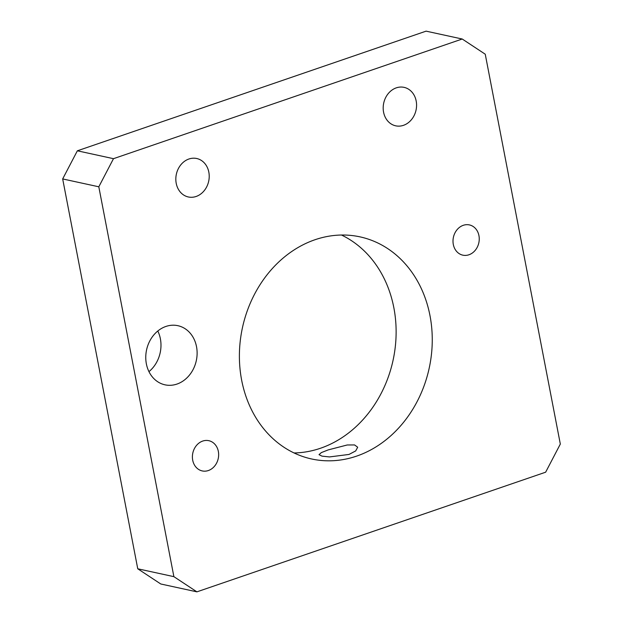 <?xml version="1.0" encoding="UTF-8"?>
<svg xmlns="http://www.w3.org/2000/svg" width="623" height="623" viewBox="0 0 623 623"><rect width="100%" height="100%" fill="white"/><g stroke="black" fill="none" stroke-linecap="round" stroke-linejoin="round"><path stroke-width="0.93" d="M328.173 449.907L347.237 444.978L354.557 444.939L357.68 447.221L355.702 450.92L349.005 454.44L329.474 456.932L321.998 456.137L319.023 454.665L321.32 452.61L328.173 449.907M157.798 331.015A30.262 25.442 -77.7 0 1 148.952 371.635M165.897 326.452A30.262 25.442 -77.7 0 1 177.882 325.689A30.262 25.442 -77.7 0 1 197.117 353.615A30.262 25.442 -77.7 0 1 176.987 384.064A30.262 25.442 -77.7 0 1 165.002 384.827A30.262 25.442 -77.7 0 1 145.766 356.901A30.262 25.442 -77.7 0 1 165.897 326.452M463.286 225.308A15.474 13.005 -77.7 0 1 469.415 224.919A15.474 13.005 -77.7 0 1 479.251 239.201A15.474 13.005 -77.7 0 1 468.955 254.768A15.474 13.005 -77.7 0 1 462.827 255.157A15.474 13.005 -77.7 0 1 452.999 240.875A15.474 13.005 -77.7 0 1 463.286 225.308M202.685 441.076A15.474 13.005 -77.7 0 1 208.814 440.687A15.474 13.005 -77.7 0 1 218.65 454.969A15.474 13.005 -77.7 0 1 208.362 470.536A15.474 13.005 -77.7 0 1 202.234 470.926A15.474 13.005 -77.7 0 1 192.398 456.643A15.474 13.005 -77.7 0 1 202.685 441.076M341.482 235.027A113.666 95.545 -77.7 0 1 395.488 344.885A113.666 95.545 -77.7 0 1 320.526 448.241A113.666 95.545 -77.7 0 1 294.025 452.952M314.989 239.738A113.666 95.545 -77.7 0 1 360.008 236.865A113.666 95.545 -77.7 0 1 432.245 341.762A113.666 95.545 -77.7 0 1 356.66 456.106A113.666 95.545 -77.7 0 1 311.64 458.98A113.666 95.545 -77.7 0 1 239.403 354.082A113.666 95.545 -77.7 0 1 314.989 239.738M188.917 159.005A19.687 16.548 -77.7 0 1 196.712 158.507A19.687 16.548 -77.7 0 1 209.219 176.675A19.687 16.548 -77.7 0 1 196.128 196.471A19.687 16.548 -77.7 0 1 188.333 196.969A19.687 16.548 -77.7 0 1 175.826 178.809A19.687 16.548 -77.7 0 1 188.917 159.005M396.275 87.859A19.687 16.548 -77.7 0 1 404.07 87.36A19.687 16.548 -77.7 0 1 416.577 105.521A19.687 16.548 -77.7 0 1 403.486 125.324A19.687 16.548 -77.7 0 1 395.691 125.823A19.687 16.548 -77.7 0 1 383.184 107.654A19.687 16.548 -77.7 0 1 396.275 87.859M462.227 39.015L485.247 54.209L560.326 444.067L545.647 472.195L196.907 591.85L160.773 583.985L137.753 568.791L62.674 178.933L77.353 150.805L426.093 31.15L462.227 39.015L113.487 158.678L98.808 186.799L62.674 178.933M77.353 150.805L113.487 158.678M137.753 568.791L173.887 576.657L98.808 186.799M173.887 576.657L196.907 591.85"/></g></svg>
